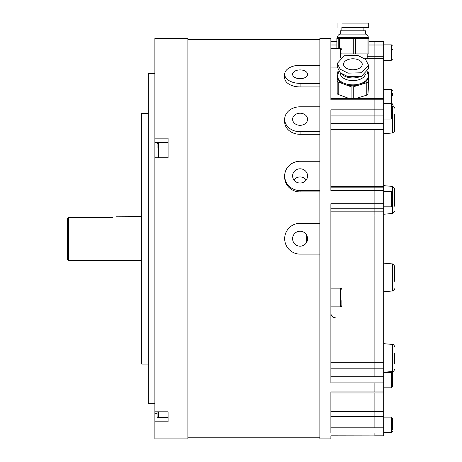 <?xml version="1.0" encoding="UTF-8"?>
<svg xmlns="http://www.w3.org/2000/svg" width="462" height="462" viewBox="0 0 462 462"><rect width="100%" height="100%" fill="white"/><g stroke="black" fill="none" stroke-linecap="round" stroke-linejoin="round"><path stroke-width="0.69" d="M330.879 376.767L374.878 376.767L374.878 362.237L374.878 368.197L330.879 368.197M330.879 427.824L374.878 427.824L374.878 411.417L374.878 416.545L330.879 416.545M330.879 211.169L374.878 211.169L374.878 216.025L374.878 187.156L374.878 190.5L330.879 190.5L330.879 109.829L374.878 109.829L374.878 98.452L374.878 99.804L330.879 99.804L330.879 38.502L319.877 38.502L319.877 65.258L300.081 65.258A15.402 9.049 0 0 0 284.679 74.313A15.402 9.049 0 0 0 300.081 83.362L300.081 86.925L319.877 86.925L319.877 83.362L300.081 83.362M330.879 123.649L374.878 123.649L374.878 109.829L374.878 115.933L330.879 115.933M319.877 65.258L319.877 438.9L330.879 438.9L330.879 435.816L374.878 435.885L374.878 433.01L330.879 433.01L330.879 391.909L374.878 391.909L374.878 382.877L330.879 382.877L330.879 203.702L374.878 203.702L374.878 208.772L330.879 208.772M306.242 242.943L306.242 234.459M330.879 411.417L374.878 411.417L374.878 392.943L330.879 392.943M330.879 435.885L383.679 435.885L383.679 41.516L374.878 41.516L374.878 98.452L374.878 41.516L368.89 41.516M330.879 186.619L374.878 186.619L374.878 129.579L330.879 129.579M330.879 362.237L374.878 362.237L374.878 216.025L330.879 216.025M383.679 435.816L374.878 435.816L374.878 433.01L383.679 433.01M383.679 427.824L374.878 427.824L374.878 416.545L383.679 416.545M383.679 411.417L374.878 411.417L374.878 392.943L383.679 392.943M383.679 391.909L374.878 391.909L374.878 382.877L383.679 382.877M383.679 376.767L374.878 376.767L374.878 368.197L383.679 368.197M383.679 362.237L374.878 362.237L374.878 216.025L383.679 216.025M383.679 211.169L374.878 211.169L374.878 208.772L383.679 208.772M383.679 203.702L374.878 203.702L374.878 190.5L383.679 190.5M383.679 186.619L374.878 186.619L374.878 129.579L383.679 129.579M383.679 123.649L374.878 123.649L374.878 115.933L383.679 115.933M383.679 109.829L374.878 109.829L374.878 99.804L383.679 99.804M154.88 157.299L154.88 157.75L168.081 157.75L168.081 138.15L154.88 138.15L154.88 157.299M154.88 157.75L154.88 411.815L168.081 411.815L168.081 421.806L154.88 421.806L154.88 438.9L187.878 438.9L187.878 38.502L154.88 38.502L154.88 138.15M154.88 403.701L148.279 403.701L148.279 73.701L154.88 73.701M148.279 364.102L141.678 364.102L141.678 113.3L148.279 113.3M154.88 411.815L154.88 421.806M394.681 129.903L394.681 120.27M394.681 114.403L394.681 130.758C393.82 132.71 393.15 133.443 392.671 132.952L392.671 105.925C393.15 105.434 393.82 106.162 394.681 108.114M394.681 211.273L392.671 213.461L392.671 186.434L394.681 188.629L394.681 206.243M394.681 352.928L394.681 363.831M383.679 291.753L392.671 290.962L392.671 263.935L394.681 266.129L394.681 281.323M394.681 271.154L394.681 275.023M341.88 53.02L341.88 53.684M392.481 371.494L392.481 372.135M392.481 430.076L392.481 418.243L392.481 430.076M383.679 372.418L391.378 372.418L392.481 373.521L392.481 386.723L391.378 387.82L391.378 371.587M392.481 378.667L392.481 382.444M392.481 197.678L392.481 201.455M392.481 107.842L392.481 111.868M392.481 49.036L392.481 49.538M392.481 93.503L392.481 95.825M67.319 238.698L67.319 218.538L68.422 217.4L68.422 260.701L67.319 259.598L67.319 238.698M67.319 218.538L68.422 217.4L111.319 217.4C118.416 216.638 118.416 216.638 111.319 217.4L112.399 217.371M141.678 216.701L116.401 216.799M292.602 74.313A7.479 4.395 180 0 1 300.081 69.912A7.479 4.395 180 0 1 307.559 74.313A7.479 4.395 180 0 1 300.081 78.707A7.479 4.395 180 0 1 292.602 74.313M284.679 74.313L284.679 77.87A15.402 9.049 0 0 0 300.081 86.925M292.602 119.265A7.479 6.052 180 0 1 300.081 113.213A7.479 6.052 180 0 1 307.559 119.265A7.479 6.052 180 0 1 300.081 125.318A7.479 6.052 180 0 1 292.602 119.265M300.081 131.722L319.877 131.722L319.877 134.309L300.081 134.309A15.402 12.457 0 0 1 284.679 121.853L284.679 119.265A15.402 12.457 0 0 0 300.081 131.722L300.081 134.309M319.877 106.803L300.081 106.803A15.402 12.457 0 0 0 284.679 119.265M293.953 179.989A7.479 7.115 180 0 1 306.208 179.989M292.602 175.907A7.479 7.115 180 0 1 300.081 168.797A7.479 7.115 180 0 1 307.559 175.907A7.479 7.115 180 0 1 300.081 183.021A7.479 7.115 180 0 1 292.602 175.907M300.081 190.558L319.877 190.558L319.877 191.915L300.081 191.915A15.402 14.645 0 0 1 284.679 177.269L284.679 175.907A15.402 14.645 0 0 0 300.081 190.558L300.081 191.915M319.877 161.261L300.081 161.261A15.402 14.645 0 0 0 284.679 175.907M292.602 238.698A7.479 7.479 0 0 1 300.081 231.219A7.479 7.479 0 0 1 307.559 238.698A7.479 7.479 0 0 1 300.081 246.182A7.479 7.479 0 0 1 292.602 238.698M319.877 254.1L300.081 254.1A15.402 15.402 0 0 1 284.679 238.698A15.402 15.402 0 0 1 300.081 223.302L319.877 223.302M341.88 300.6L341.88 305.48C341.199 306.785 340.737 307.247 340.506 306.855L340.506 288.155C340.737 287.768 341.199 288.224 341.88 289.53M157.08 416.233L157.08 411.815L157.08 416.233A1.374 1.374 0 0 0 158.454 417.608L168.081 417.608L168.081 411.815M157.08 147.904L157.08 144.329C157.825 143.018 158.281 142.562 158.454 142.954L158.454 157.75M168.081 152.304L168.081 157.75M340.228 72.771L340.228 73.175A12.647 7.438 0 0 0 342.019 76.987A12.647 7.438 0 0 0 355.307 80.475A12.647 7.438 0 0 0 365.384 74.301M367.775 71.575A2.2 1.294 180 0 1 368.584 72.58A2.2 1.294 180 0 1 368.584 72.632L368.266 77.108A15.402 9.049 0 0 0 368.278 76.732L368.278 75.808A15.402 9.049 180 0 1 356.97 84.534A15.402 9.049 180 0 1 339.657 80.446A15.402 9.049 180 0 1 337.479 75.808L337.479 76.732A15.402 9.049 0 0 0 339.657 81.37A15.402 9.049 0 0 0 344.635 84.379L338.201 81.982A2.2 1.294 180 0 1 337.485 81.555A2.2 1.294 180 0 1 337.179 80.89A2.2 1.294 180 0 1 337.179 80.838L337.479 76.548M341.568 73.833A12.647 7.438 0 0 0 342.019 74.313A12.647 7.438 0 0 0 358.951 77.027M344.848 67.094A9.35 5.498 0 0 0 355.365 69.571A9.35 5.498 0 0 0 362.231 64.276A9.35 5.498 0 0 0 360.909 61.463A9.35 5.498 0 0 0 350.398 58.98A9.35 5.498 0 0 0 343.532 64.276A9.35 5.498 0 0 0 344.848 67.094M337.248 63.404L337.248 66.961L340.28 72.817L348.053 76.704L361.503 76.334L368.509 68.711L368.509 65.148L365.482 59.298L357.704 55.405L344.259 55.781L337.248 63.404L340.28 69.254L348.053 73.146L361.503 72.771L368.509 65.148M348.972 98.452L338.201 94.444A2.2 1.294 180 0 1 337.485 94.011A2.2 1.294 180 0 1 337.179 93.347A2.2 1.294 180 0 1 337.179 93.295L337.179 80.942M367.954 81.583A2.2 1.294 180 0 1 366.776 82.675L353.274 86.833A2.2 1.294 180 0 1 351.074 86.781L344.635 84.379A15.402 9.049 0 0 0 360.025 84.754A15.402 9.049 0 0 0 368.266 77.108L367.954 94.04A2.2 1.294 180 0 1 366.776 95.137L355.988 98.452M368.584 84.985A2.2 1.294 180 0 1 368.584 85.037A2.2 1.294 180 0 1 368.584 85.089L367.954 94.04M337.641 74.266L337.809 71.887A2.2 1.294 180 0 1 338.6 70.946M340.228 34.101L365.529 34.101L365.529 30.798L340.228 30.798L340.228 34.101C338.525 34.517 337.607 35.603 337.479 37.353L368.278 37.353C368.15 35.603 367.238 34.517 365.529 34.101M342.481 27.501L368.711 27.501L368.711 23.1L342.481 23.1M368.89 38.502L368.89 53.898L368.89 38.502L336.867 38.502L336.879 48.366M368.89 53.898L341.88 53.898M383.679 44.999L368.89 44.999M336.867 44.999L330.879 44.999M367.18 56.277L383.679 56.277M157.08 413.253L154.88 413.253M168.081 142.504L154.88 142.504M394.681 369.282C393.803 371.246 393.133 371.974 392.671 371.477L392.671 344.45L383.679 343.664M340.506 57.715L340.506 48.366C340.737 47.973 341.199 48.435 341.88 49.74M383.679 432.542L391.378 432.542L391.378 417.14L392.481 418.243M383.679 206.832L391.378 206.832L391.378 191.435L392.481 192.533M383.679 119.063L391.378 119.063L391.378 89.582L392.481 90.679M383.679 60.256L391.378 60.256L391.378 44.86L392.481 45.957M158.454 411.815L158.454 417.608M338.201 81.982L338.201 94.444M366.776 82.675L366.776 95.137M368.584 72.632L368.584 85.089M351.074 86.781L351.074 98.452M353.274 86.833L353.274 98.452M339.46 38.502L339.46 48.366M367.954 38.502L367.954 53.898M338.201 38.502L338.201 48.366M353.274 38.502L353.274 53.898M355.469 38.502L355.469 53.898M383.679 58.299L365.402 58.299M335.279 317.775C332.605 317.515 331.139 316.048 330.879 313.375M331.11 306.855L330.879 308.252M336.867 41.516L330.879 41.516M383.679 187.156L330.879 187.156M383.679 98.452L330.879 98.452M319.877 39.599L187.878 39.599M319.877 437.803L187.878 437.803M392.671 132.952L383.679 133.737M392.671 213.461L383.679 214.247M392.671 186.434L383.679 185.649M392.671 371.477L383.679 372.262M392.671 344.45C393.133 343.947 393.803 344.681 394.681 346.639M392.671 263.935L383.679 263.149M392.671 290.962C393.341 291.285 394.011 290.552 394.681 288.773M330.879 48.366L340.506 48.366M330.879 67.065L337.248 67.065M392.388 373.077L392.481 372.638M391.378 432.542L392.481 431.439M383.679 417.14L391.378 417.14M383.679 387.82L391.378 387.82M391.378 206.832L392.481 205.734M383.679 191.435L391.378 191.435M391.378 119.063L392.481 117.966M383.679 103.667L391.378 103.667L392.481 104.764M383.679 44.86L391.378 44.86M391.378 60.256L392.481 59.159M383.679 89.582L391.378 89.582M392.388 104.32L392.481 103.881M141.678 260.701L68.422 260.701M330.879 288.155L340.506 288.155M330.879 306.855L340.506 306.855M168.081 142.954L158.454 142.954M337.479 75.808L338.894 71.344M368.584 72.58L368.584 85.037M337.179 80.89L337.179 93.347M368.278 75.808L367.388 72.222M337.479 38.502L337.479 37.353M341.88 30.798L341.88 27.501M337.052 27.501L337.052 23.1M336.867 38.502L336.867 48.366M367.18 53.898L367.18 58.299M363.883 30.798L363.883 27.501M368.278 38.502L368.278 37.353"/></g></svg>
